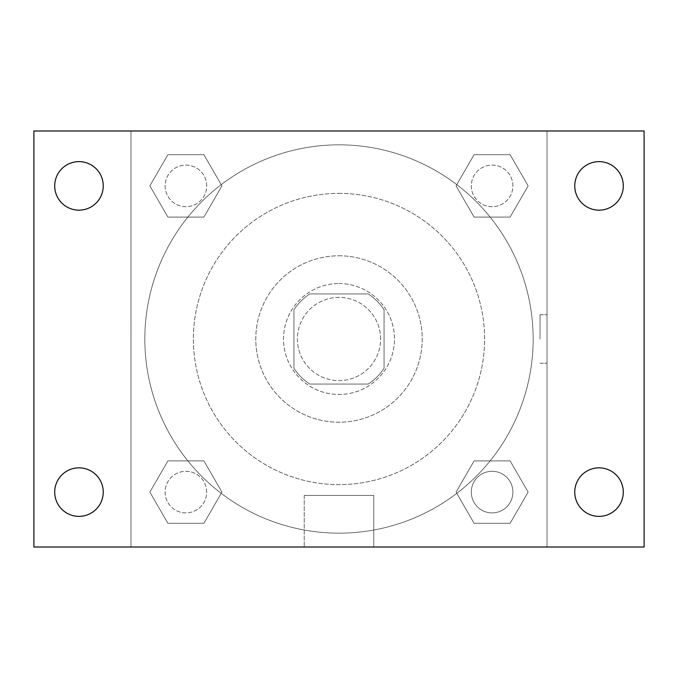 <?xml version="1.0" encoding="UTF-8"?>
<svg xmlns="http://www.w3.org/2000/svg" width="678" height="678" viewBox="0 0 678 678"><rect width="100%" height="100%" fill="white"/><g stroke="black" fill="none" stroke-linecap="round" stroke-linejoin="round"><path stroke-width="0.51" stroke-dasharray="3.39 2.54" d="M380.604 339A41.604 41.604 0 0 0 318.194 302.973A41.604 41.604 0 0 0 318.194 375.027A41.604 41.604 0 0 0 380.604 339A41.604 41.604 0 0 0 318.194 302.973A41.604 41.604 0 0 0 318.194 375.027A41.604 41.604 0 0 0 380.604 339M368.188 384.07L309.812 384.07A53.698 53.698 0 0 1 293.93 368.188L293.93 309.812A53.698 53.698 0 0 1 309.812 293.93L368.188 293.93A53.698 53.698 0 0 1 384.07 309.812L384.07 368.188A53.698 53.698 0 0 1 368.188 384.07L309.812 384.07A53.698 53.698 0 0 1 293.93 368.188L293.93 309.812A53.698 53.698 0 0 1 309.812 293.93L368.188 293.93A53.698 53.698 0 0 1 384.07 309.812L384.07 368.188A53.698 53.698 0 0 1 368.188 384.07M339 283.531A55.469 55.469 0 0 1 387.045 366.739A55.469 55.469 0 0 1 290.955 366.739A55.469 55.469 0 0 1 339 283.531A55.469 55.469 0 0 0 283.531 339A55.469 55.469 0 0 0 339 394.469A55.469 55.469 0 0 0 394.469 339A55.469 55.469 0 0 0 339 283.531M339 255.792A83.208 83.208 0 0 1 411.063 380.604A83.208 83.208 0 0 1 266.937 380.604A83.208 83.208 0 0 1 339 255.792A83.208 83.208 0 0 1 411.063 380.604A83.208 83.208 0 0 1 266.937 380.604A83.208 83.208 0 0 1 339 255.792M339 193.383A145.617 145.617 0 0 1 465.108 411.809A145.617 145.617 0 0 1 212.892 411.809A145.617 145.617 0 0 1 339 193.383A145.617 145.617 0 0 0 193.383 339A145.617 145.617 0 0 0 339 484.617A145.617 145.617 0 0 0 484.617 339A145.617 145.617 0 0 0 339 193.383M149.863 185.899L167.881 154.694L203.909 154.694L221.926 185.899L203.909 217.096L167.881 217.096L149.863 185.899L167.881 154.694L203.909 154.694L221.926 185.899L203.909 217.096L167.881 217.096L149.863 185.899L167.881 154.694L203.909 154.694L221.926 185.899L203.909 217.096L167.881 217.096L149.863 185.899M149.863 492.101L167.881 460.904L203.909 460.904L221.926 492.101L203.909 523.306L167.881 523.306L149.863 492.101L167.881 460.904L203.909 460.904L221.926 492.101L203.909 523.306L167.881 523.306L149.863 492.101L167.881 460.904L203.909 460.904L221.926 492.101L203.909 523.306L167.881 523.306L149.863 492.101M130.981 547.019L130.981 130.981L547.019 130.981L547.019 547.019L130.981 547.019L130.981 130.981L547.019 130.981L547.019 547.019L130.981 547.019L130.981 130.981L547.019 130.981L547.019 547.019L33.9 547.019L33.9 130.981L130.981 130.981L130.981 547.019M456.074 185.899L474.091 154.694L510.119 154.694L528.137 185.899L510.119 217.096L474.091 217.096L456.074 185.899L474.091 154.694L510.119 154.694L528.137 185.899L510.119 217.096L474.091 217.096L456.074 185.899L474.091 154.694L510.119 154.694L528.137 185.899L510.119 217.096L474.091 217.096L456.074 185.899M456.074 492.101L474.091 460.904L510.119 460.904L528.137 492.101L510.119 523.306L474.091 523.306L456.074 492.101L474.091 460.904L510.119 460.904L528.137 492.101L510.119 523.306L474.091 523.306L456.074 492.101L474.091 460.904L510.119 460.904L528.137 492.101L510.119 523.306L474.091 523.306L456.074 492.101M363.272 130.981L314.728 130.99L363.272 130.981M533.154 339A194.154 194.154 0 0 0 241.919 170.856A194.154 194.154 0 0 0 241.919 507.144A194.154 194.154 0 0 0 533.154 339A194.154 194.154 0 0 0 241.919 170.856A194.154 194.154 0 0 0 241.919 507.144A194.154 194.154 0 0 0 533.154 339M206.697 492.101A20.806 20.806 0 0 0 175.492 474.091A20.806 20.806 0 0 0 175.492 510.119A20.806 20.806 0 0 0 206.697 492.101A20.806 20.806 0 0 0 175.492 474.091A20.806 20.806 0 0 0 175.492 510.119A20.806 20.806 0 0 0 206.697 492.101A20.806 20.806 0 0 0 175.492 474.091A20.806 20.806 0 0 0 175.492 510.119A20.806 20.806 0 0 0 206.697 492.101A20.806 20.806 0 0 0 175.492 474.091A20.806 20.806 0 0 0 175.492 510.119A20.806 20.806 0 0 0 206.697 492.101M206.697 185.899A20.806 20.806 0 0 0 175.492 167.881A20.806 20.806 0 0 0 175.492 203.909A20.806 20.806 0 0 0 206.697 185.899A20.806 20.806 0 0 0 175.492 167.881A20.806 20.806 0 0 0 175.492 203.909A20.806 20.806 0 0 0 206.697 185.899A20.806 20.806 0 0 0 175.492 167.881A20.806 20.806 0 0 0 175.492 203.909A20.806 20.806 0 0 0 206.697 185.899A20.806 20.806 0 0 0 175.492 167.881A20.806 20.806 0 0 0 175.492 203.909A20.806 20.806 0 0 0 206.697 185.899M512.907 185.899A20.806 20.806 0 0 0 481.702 167.881A20.806 20.806 0 0 0 481.702 203.909A20.806 20.806 0 0 0 512.907 185.899A20.806 20.806 0 0 0 481.702 167.881A20.806 20.806 0 0 0 481.702 203.909A20.806 20.806 0 0 0 512.907 185.899A20.806 20.806 0 0 0 481.702 167.881A20.806 20.806 0 0 0 481.702 203.909A20.806 20.806 0 0 0 512.907 185.899A20.806 20.806 0 0 0 481.702 167.881A20.806 20.806 0 0 0 481.702 203.909A20.806 20.806 0 0 0 512.907 185.899M471.303 492.101A20.806 20.806 0 0 1 502.508 474.091A20.806 20.806 0 0 1 502.508 510.119A20.806 20.806 0 0 1 471.303 492.101A20.806 20.806 0 0 1 502.508 474.091A20.806 20.806 0 0 1 502.508 510.119A20.806 20.806 0 0 1 471.303 492.101M373.781 547.019L304.219 547.019L373.781 547.019L304.219 547.019L373.781 547.019L373.781 495.432L304.219 495.432L373.781 495.432L304.219 495.432L373.781 495.432L373.781 547.019M130.981 339L130.981 314.728L130.99 339M547.019 339L547.019 314.728L547.019 339M540.035 339L540.035 314.728L540.035 339M547.019 130.981L644.1 130.981L644.1 547.019L547.019 547.019L547.019 130.981M78.97 210.163A24.272 24.272 0 0 0 99.988 173.763A24.272 24.272 0 0 0 57.952 173.763A24.272 24.272 0 0 0 78.97 210.163M78.97 516.373A24.272 24.272 0 0 0 99.988 479.973A24.272 24.272 0 0 0 57.952 479.973A24.272 24.272 0 0 0 78.97 516.373M599.03 210.163A24.272 24.272 0 0 0 620.048 173.763A24.272 24.272 0 0 0 578.012 173.763A24.272 24.272 0 0 0 599.03 210.163M599.03 516.373A24.272 24.272 0 0 0 620.048 479.973A24.272 24.272 0 0 0 578.012 479.973A24.272 24.272 0 0 0 599.03 516.373M512.907 492.101A20.806 20.806 0 0 0 481.702 474.091A20.806 20.806 0 0 0 481.702 510.119A20.806 20.806 0 0 0 512.907 492.101A20.806 20.806 0 0 0 481.702 474.091A20.806 20.806 0 0 0 481.702 510.119A20.806 20.806 0 0 0 512.907 492.101M540.035 363.272L547.019 363.272L540.035 363.272M540.035 314.728L547.019 314.728L540.035 314.728M304.219 495.432L304.219 547.019L304.219 495.432"/><path stroke-width="1.02" d="M33.9 130.981L644.1 130.981L644.1 547.019L33.9 547.019L33.9 130.981M78.97 467.837A24.272 24.272 0 0 1 103.242 492.101A24.272 24.272 0 0 1 78.97 516.373A24.272 24.272 0 0 1 54.706 492.101A24.272 24.272 0 0 1 78.97 467.837M599.03 467.837A24.272 24.272 0 0 1 623.294 492.101A24.272 24.272 0 0 1 599.03 516.373A24.272 24.272 0 0 1 574.758 492.101A24.272 24.272 0 0 1 599.03 467.837M599.03 161.627A24.272 24.272 0 0 1 623.294 185.899A24.272 24.272 0 0 1 599.03 210.163A24.272 24.272 0 0 1 574.758 185.899A24.272 24.272 0 0 1 599.03 161.627M78.97 161.627A24.272 24.272 0 0 1 103.242 185.899A24.272 24.272 0 0 1 78.97 210.163A24.272 24.272 0 0 1 54.706 185.899A24.272 24.272 0 0 1 78.97 161.627"/></g></svg>
